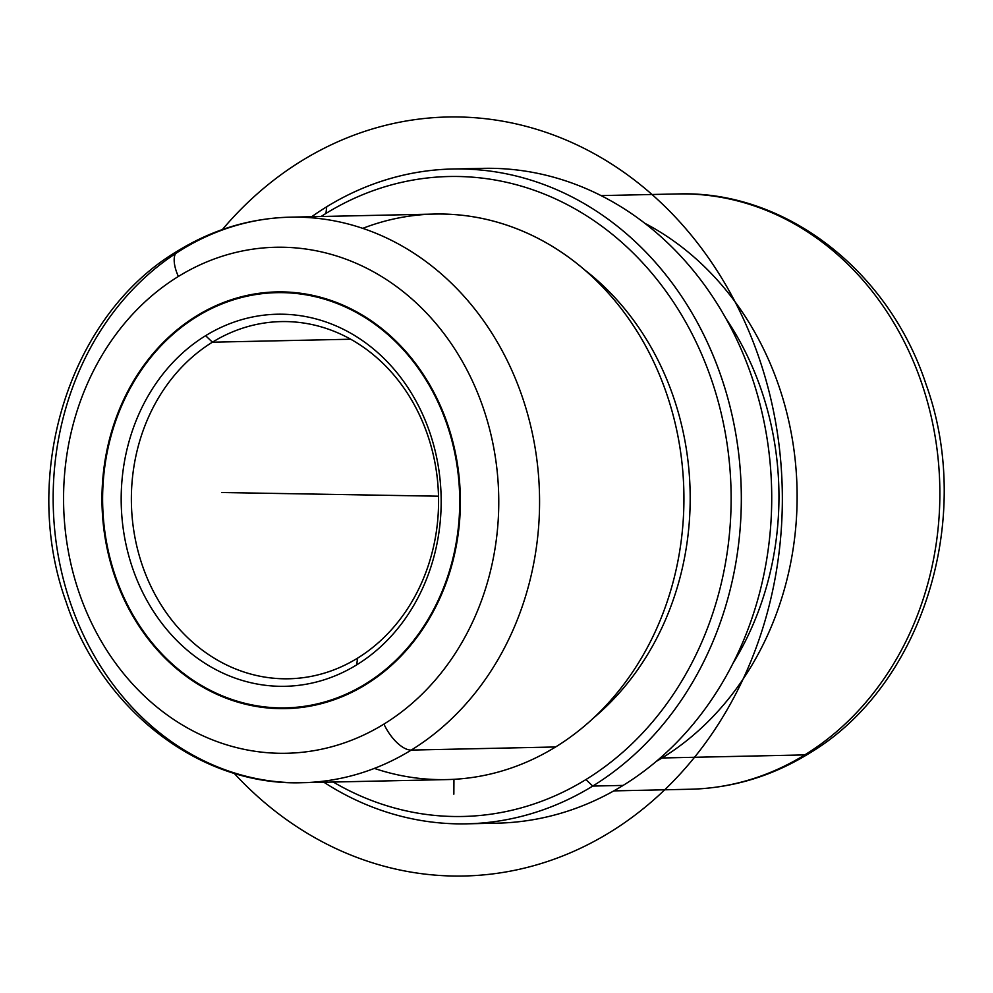 <?xml version="1.0" encoding="UTF-8"?>
<svg xmlns="http://www.w3.org/2000/svg" width="993" height="993" viewBox="0 0 993 993"><rect width="100%" height="100%" fill="white"/><g stroke="black" fill="none" stroke-linecap="round" stroke-linejoin="round"><path stroke-width="1.49" d="M196.54 315.948L197.967 315.911L196.54 315.948A208.406 179.199 88.8 0 1 276.687 291.917A208.406 179.199 88.8 0 1 454.422 448.315A208.406 179.199 88.8 0 1 365.809 684.587A208.406 179.199 88.8 0 1 285.661 708.617A208.406 179.199 88.8 0 1 107.914 552.207A208.406 179.199 88.8 0 1 196.54 315.948A208.406 179.199 -91.2 0 0 123.206 597.488A208.406 179.199 -91.2 0 0 365.809 684.587A208.406 179.199 -91.2 0 0 439.129 403.046A208.406 179.199 -91.2 0 0 196.54 315.948M178.392 276.451A253.054 217.591 88.8 0 1 472.978 382.218A253.054 217.591 88.8 0 1 383.943 724.083A253.054 217.591 88.8 0 1 89.358 618.316A253.054 217.591 88.8 0 1 178.392 276.451A29.778 13.579 -121.6 0 1 177.995 250.77A29.778 13.579 58.4 0 0 178.392 276.451A253.054 217.591 -91.2 0 0 89.358 618.316A253.054 217.591 -91.2 0 0 383.943 724.083A253.054 217.591 -91.2 0 0 472.978 382.218A253.054 217.591 -91.2 0 0 178.392 276.451M290.279 217.169A282.831 243.186 88.8 0 1 531.503 429.435A282.831 243.186 88.8 0 1 411.239 750.087A29.778 13.579 -121.6 0 1 383.943 724.083A29.778 13.579 58.4 0 0 411.239 750.087A282.831 243.186 88.8 0 1 302.455 782.695A282.831 243.186 -91.2 0 0 411.239 750.087A282.831 243.186 -91.2 0 0 531.503 429.435A282.831 243.186 -91.2 0 0 290.279 217.169A282.831 243.186 -91.2 0 0 181.508 249.789A29.778 13.579 58.4 0 0 177.995 250.77C212.924 229.408 250.348 218.212 290.279 217.169L434.636 214.066A282.831 243.186 88.8 0 1 675.861 426.332A282.831 243.186 88.8 0 1 555.596 746.972L411.239 750.087L555.596 746.972A282.831 243.186 88.8 0 1 446.825 779.592L302.455 782.695C199.841 786.419 101.323 709.548 66.047 601.721C19.848 474.033 69.671 314.458 177.995 250.77M181.508 249.789A282.831 243.186 -91.2 0 0 61.231 570.441A282.831 243.186 -91.2 0 0 302.455 782.695M374.361 768.396A282.831 243.186 -91.2 0 0 555.596 746.972A282.831 243.186 -91.2 0 0 663.87 386.004A282.831 243.186 -91.2 0 0 362.73 228.365M584.182 269.537A272.405 234.236 88.8 0 1 593.839 717.728A272.405 234.236 -91.2 0 0 584.182 269.537M585.907 779.567A320.044 275.185 88.8 0 1 333.251 782.037A320.044 275.185 -91.2 0 0 585.907 779.567L592.734 786.071A327.491 281.59 88.8 0 1 323.892 782.236A327.491 281.59 -91.2 0 0 466.772 823.83A327.491 281.59 -91.2 0 0 592.734 786.071L585.907 779.567A320.044 275.185 -91.2 0 0 698.513 347.202A320.044 275.185 -91.2 0 0 325.952 213.433A320.044 275.185 88.8 0 1 698.513 347.202A320.044 275.185 88.8 0 1 585.907 779.567M321.074 216.511A320.044 275.185 88.8 0 1 325.952 213.433A320.044 275.185 -91.2 0 0 321.074 216.511M452.671 169.009L483.07 168.351A327.491 281.59 88.8 0 1 762.376 414.131A327.491 281.59 88.8 0 1 623.12 785.413L592.734 786.071A327.491 281.59 -91.2 0 0 731.99 414.789A327.491 281.59 -91.2 0 0 452.671 169.009A327.491 281.59 -91.2 0 0 326.722 206.767A327.491 281.59 -91.2 0 0 311.715 216.71A327.491 281.59 88.8 0 1 326.722 206.767L325.952 213.433L326.722 206.767A327.491 281.59 88.8 0 1 707.947 343.652A327.491 281.59 88.8 0 1 592.734 786.071L623.12 785.413A327.491 281.59 88.8 0 1 497.17 823.172L466.772 823.83M481.965 823.023A327.491 281.59 -91.2 0 0 623.12 785.413A327.491 281.59 -91.2 0 0 760.34 405.603A327.491 281.59 -91.2 0 0 467.877 169.158M725.784 318.281A287.3 247.034 88.8 0 1 733.206 662.939A287.3 247.034 -91.2 0 0 725.784 318.281M661.04 757.311L662.033 757.982A297.714 255.995 88.8 0 1 656.261 761.42A297.714 255.995 -91.2 0 0 662.033 757.982L661.04 757.311M644.668 223.202A297.714 255.995 88.8 0 1 796.945 485.378A297.714 255.995 88.8 0 1 662.033 757.982A297.714 255.995 -91.2 0 0 796.945 485.378A297.714 255.995 -91.2 0 0 644.668 223.202M613.811 790.887L690.284 789.236A297.714 255.995 -91.2 0 0 804.777 754.903A297.714 255.995 88.8 0 1 690.284 789.236C732.226 788.144 771.573 776.377 808.29 753.923A29.778 13.579 -121.6 0 1 804.777 754.903A29.778 13.579 58.4 0 0 808.29 753.923C922.249 686.933 974.741 518.855 926.072 384.39C888.946 270.878 785.314 190.035 677.462 193.945A297.714 255.995 88.8 0 1 931.372 417.383A297.714 255.995 88.8 0 1 804.777 754.903L662.033 757.982L804.777 754.903A297.714 255.995 -91.2 0 0 931.372 417.383A297.714 255.995 -91.2 0 0 677.462 193.945L600.988 195.596M212.428 342.188L350.653 339.221L212.428 342.188A178.628 153.592 -91.2 0 0 149.571 583.512A178.628 153.592 -91.2 0 0 357.517 658.173A178.628 153.592 88.8 0 1 288.814 678.765A178.628 153.592 88.8 0 1 136.463 544.71A178.628 153.592 88.8 0 1 212.428 342.188L205.601 335.696L212.428 342.188A178.628 153.592 88.8 0 1 281.118 321.595A178.628 153.592 88.8 0 1 433.482 455.65A178.628 153.592 88.8 0 1 357.517 658.173L356.735 664.838A186.076 159.997 88.8 0 1 140.137 587.062A186.076 159.997 88.8 0 1 205.601 335.696A186.076 159.997 88.8 0 1 422.211 413.46A186.076 159.997 88.8 0 1 356.735 664.838L357.517 658.173A178.628 153.592 -91.2 0 0 420.362 416.849A178.628 153.592 -91.2 0 0 212.428 342.188M196.837 316.606A207.661 178.554 88.8 0 1 438.571 403.394A207.661 178.554 88.8 0 1 365.511 683.929A207.661 178.554 88.8 0 1 123.777 597.141A207.661 178.554 88.8 0 1 196.837 316.606A207.661 178.554 -91.2 0 0 108.535 552.021A207.661 178.554 -91.2 0 0 285.649 707.872A207.661 178.554 -91.2 0 0 365.511 683.929A207.661 178.554 -91.2 0 0 453.813 448.501A207.661 178.554 -91.2 0 0 276.699 292.662A207.661 178.554 -91.2 0 0 196.837 316.606M356.735 664.838A186.076 159.997 -91.2 0 0 422.211 413.46A186.076 159.997 -91.2 0 0 205.601 335.696A186.076 159.997 -91.2 0 0 140.137 587.062A186.076 159.997 -91.2 0 0 356.735 664.838M366.913 683.892L365.511 683.929L366.913 683.892M453.95 779.319L453.851 794.164M438.509 496.202L221.687 492.516M234.1 773.249A379.587 326.387 -91.2 0 0 453.28 876.025A379.587 326.387 -91.2 0 0 782.335 502.061A379.587 326.387 -91.2 0 0 458.58 116.975A379.587 326.387 -91.2 0 0 222.382 229.557M291.83 292.327L276.699 292.662M300.767 707.55L285.649 707.872"/></g></svg>
